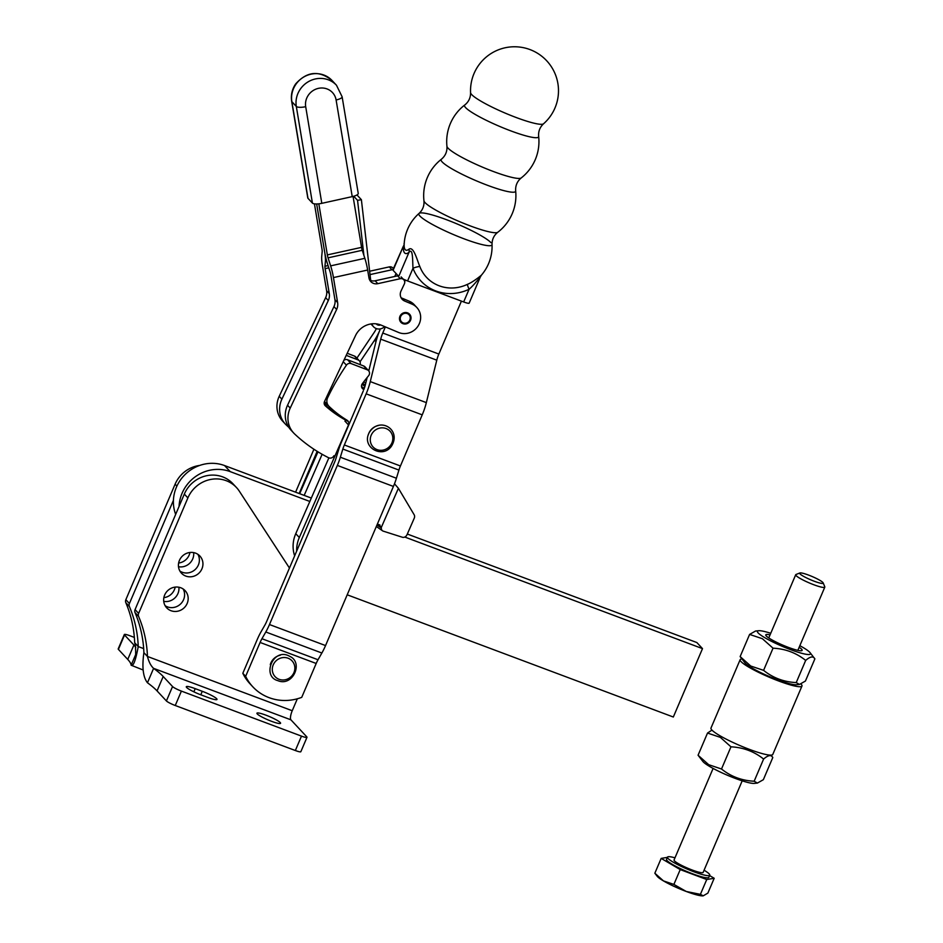 <?xml version="1.0" encoding="UTF-8"?>
<svg xmlns="http://www.w3.org/2000/svg" width="943" height="943" viewBox="0 0 943 943"><rect width="100%" height="100%" fill="white"/><g stroke="black" fill="none" stroke-linecap="round" stroke-linejoin="round"><path stroke-width="1.41" d="M280.236 722.55A12.848 1.803 -156.9 0 1 280.566 723.281A12.848 1.803 -156.9 0 1 269.863 720.652A12.848 1.803 -156.9 0 1 257.274 713.945A12.848 1.803 -156.9 0 1 256.932 713.203A12.848 1.803 -156.9 0 1 267.647 715.831A12.848 1.803 -156.9 0 1 280.236 722.55M179.913 571.069A12.589 11.882 137 0 0 198.372 564.998A12.589 11.882 137 0 0 197.889 554.331M201.932 568.829A12.589 11.882 -43 0 1 181.469 573.191A12.589 11.882 -43 0 1 179.429 560.39A12.589 11.882 -43 0 1 199.892 556.028A12.589 11.882 -43 0 1 201.932 568.829M165.131 605.701A12.589 11.882 137 0 0 183.59 599.63A12.589 11.882 137 0 0 183.119 588.962M187.162 603.461A12.589 11.882 -43 0 1 166.687 607.822A12.589 11.882 -43 0 1 164.66 595.021A12.589 11.882 -43 0 1 185.123 590.66A12.589 11.882 -43 0 1 187.162 603.461M163.717 601.351A12.589 11.882 137 0 0 177.944 593.56A12.589 11.882 137 0 0 178.875 587.241M175.186 587.112A12.589 11.882 -43 0 1 174.384 589.729A12.589 11.882 -43 0 1 163.858 597.65M178.498 566.719A12.589 11.882 137 0 0 192.714 558.928A12.589 11.882 137 0 0 193.645 552.598M189.956 552.468A12.589 11.882 -43 0 1 189.154 555.097A12.589 11.882 -43 0 1 178.628 563.018M173.429 500.32L129.403 603.52A3.949 3.737 137 0 0 129.38 606.514A120.963 114.174 -43 0 1 138.232 646.568L134.672 642.737A120.963 114.174 137 0 0 125.82 602.683A3.949 3.737 -43 0 1 125.843 599.689L175.103 484.195A29.905 28.231 -43 0 1 199.668 465.441M134.354 637.409L129.828 635.712A7.909 1.108 23.1 0 0 124.335 634.521A7.909 1.108 23.1 0 0 124.547 634.981L133.894 645.024A120.963 17.021 -156.9 0 1 135.804 647.334M135.297 655.444L131.124 665.216A120.963 17.021 23.1 0 0 127.753 659.416L118.405 649.373A7.909 1.108 -156.9 0 1 118.193 648.925L124.335 634.521M134.672 642.737L135.356 644.965C135.827 652.886 135.768 656.552 135.167 655.939L135.875 654.1M143.666 648.607L138.232 646.568C135.651 660.489 133.281 666.701 131.124 665.216L143.171 670.013M147.462 682.767A120.963 17.021 -156.9 0 1 157.057 690.901L166.404 700.944A7.909 1.108 23.1 0 0 175.257 705.505L295.348 750.522A7.909 1.108 23.1 0 0 300.841 751.712L306.982 737.308A7.909 1.108 -156.9 0 0 306.781 736.848L290.939 719.839A7.909 2.369 110.5 0 1 292.236 710.727L147.45 656.458A120.963 114.174 137 0 0 138.597 616.404A3.949 3.737 -43 0 1 138.621 613.421L187.881 497.916A29.905 28.231 -43 0 1 236.493 487.555L232.933 483.735A29.905 28.231 137 0 0 184.321 494.097L135.061 609.591A3.949 3.737 137 0 0 135.026 612.585A120.963 114.174 -43 0 1 143.89 652.639L147.45 656.458C148.841 661.927 150.904 665.899 153.603 668.363L147.462 682.767C143.077 677.227 141.874 667.184 143.89 652.639M297.328 698.798L292.236 710.727M236.493 487.555A29.905 28.231 -43 0 1 239.31 491.162L289.454 568.04M306.982 737.308A7.909 1.108 -156.9 0 1 301.489 736.118L181.398 691.101A7.909 1.108 -156.9 0 1 172.545 686.539L163.198 676.496A120.963 17.021 23.1 0 0 153.603 668.363L290.939 719.839M195.213 688.649L202.273 691.302A12.848 1.803 -156.9 0 1 216.984 699.447A12.848 1.803 -156.9 0 1 208.061 697.514L201 694.873A12.848 1.803 -156.9 0 1 186.29 686.728A12.848 1.803 -156.9 0 1 195.213 688.649L193.857 691.82M394.787 276.452L396.048 273.494M384.638 326.596A7.909 7.461 -43 0 1 371.896 323.826M376.257 323.85A3.949 3.737 137 0 0 380.583 324.911M363.904 255.423L357.55 200.34L353.743 196.25M357.55 200.34L361.381 199.68L356.973 194.942M370.705 280.46L361.381 199.68M405.172 279.965L404.618 281.262M403.121 279.034A7.909 1.108 23.1 0 0 407.588 280.943L412.999 268.26A43.449 41.009 137 0 0 469.072 289.277C474.494 284.762 482.91 273.411 479.209 278.609M398.158 275.757L393.09 270.311L403.356 246.229A21.571 6.448 -69.5 0 0 409.003 252.3C413.152 247.266 412.515 261.529 412.999 268.26A7.909 2.44 -20.8 0 1 419.847 266.551C416.995 259.962 413.694 246.052 408.979 249.164A18.282 5.469 110.5 0 1 404.17 244.202L404.17 244.202A18.282 5.469 110.5 0 1 404.182 244.013M480.459 275.957C484.419 272.562 474.518 281.521 467.386 284.373A7.909 0.837 64.6 0 0 469.072 289.277L463.661 301.96A7.909 1.108 23.1 0 0 469.154 303.151L480.199 277.254M463.661 301.96L407.588 280.943M385.381 326.903L382.764 333.032A12.554 3.748 110.5 0 0 380.713 339.15L370.269 381.597A25.107 7.509 -69.5 0 1 366.155 393.832L344.336 444.966A12.554 3.748 110.5 0 0 342.839 449.057L340.34 457.225A25.107 7.509 -69.5 0 1 337.346 465.418L269.474 624.537A25.107 7.509 -69.5 0 1 265.796 631.999L261.942 638.729A12.554 3.748 110.5 0 0 260.103 642.454L245.651 676.343A47.433 44.769 137 0 0 252.783 686.775A47.433 44.769 137 0 0 301.725 697.36L316.188 663.471A12.554 3.748 -69.5 0 1 318.015 659.746L321.869 653.016A25.107 7.509 110.5 0 0 325.547 645.566L393.42 486.435A25.107 7.509 110.5 0 0 396.414 478.242L398.924 470.074A12.554 3.748 -69.5 0 1 400.421 465.983L422.228 414.849A25.107 7.509 110.5 0 0 426.342 402.614L436.786 360.167A12.554 3.748 -69.5 0 1 438.849 354.049L461.422 301.123M376.363 328.6A12.554 3.748 -69.5 0 1 374.3 332.266L356.89 358.151M368.772 370.929L375.821 342.238A25.107 7.509 -69.5 0 1 379.946 329.991A25.107 7.509 110.5 0 1 374.312 340.612L360.026 361.841M313.913 449.233L295.595 492.175M299.155 493.507L317.154 451.32M280.401 655.208A12.554 11.846 137 0 0 270.299 664.626M252.783 686.775L249.966 683.746A47.433 44.769 -43 0 1 242.822 673.302L245.651 676.343M242.822 673.302L257.286 639.413A25.107 7.509 -69.5 0 1 260.952 631.963L264.806 625.233A12.554 3.748 110.5 0 0 266.645 621.508L334.517 462.376A12.554 3.748 110.5 0 0 336.014 458.286L338.525 450.117A25.107 7.509 -69.5 0 1 341.519 441.925L363.326 390.803M378.367 425.529A12.554 11.846 137 0 0 368.265 434.947M367.157 377.483L365.377 384.673A12.554 3.748 110.5 0 1 363.809 389.6M405.36 280.047L404.7 281.615M543.533 123.792L543.533 123.792A39.747 5.599 -156.9 0 1 505 113.03A39.747 5.599 -156.9 0 1 470.569 92.673A39.747 5.599 -156.9 0 1 470.569 92.662C470.628 97.707 468.718 101.797 464.852 104.921A40.243 5.658 23.1 0 0 464.84 104.921A40.243 5.658 23.1 0 0 499.354 126.291A40.243 5.658 23.1 0 0 538.653 136.405L538.653 136.405C538.229 131.442 539.856 127.234 543.533 123.792A43.979 43.979 0 0 0 520.3 47.15A43.979 43.979 0 0 0 470.569 92.673M521.208 177.956L521.208 177.956A40.49 5.693 -156.9 0 1 482.003 166.946A40.49 5.693 -156.9 0 1 446.935 146.271L446.935 146.271C447.288 151.517 445.45 155.843 441.395 159.249L441.395 159.249A40.49 5.693 23.1 0 0 476.132 180.738A40.49 5.693 23.1 0 0 515.668 190.922L515.668 190.922C515.326 185.653 517.165 181.327 521.208 177.956M497.763 232.273L497.763 232.273A40.243 5.658 -156.9 0 1 458.817 221.322A40.243 5.658 -156.9 0 1 423.961 200.788A40.243 5.658 -156.9 0 1 423.949 200.788C424.374 205.751 422.747 209.959 419.069 213.401A39.747 5.599 23.1 0 0 419.069 213.413A39.747 5.599 23.1 0 0 453.218 234.465A39.747 5.599 23.1 0 0 492.034 244.532L492.034 244.532C491.975 239.487 493.884 235.396 497.763 232.273A46.124 46.124 0 0 0 515.668 190.91M490.926 242.622A39.747 5.599 23.1 0 0 453.218 222.336A39.747 5.599 23.1 0 0 419.069 213.401A43.979 43.979 0 0 0 404.17 244.202M392.948 269.674L403.356 246.229A7.909 5.422 3.4 0 0 404.182 244.084M408.979 249.164A7.909 6.719 -129.2 0 1 409.003 252.3L398.995 275.78A3.949 3.737 -43 0 0 397.604 275.839L375.137 280.79A7.909 7.461 137 0 1 369.644 279.941M359.354 360.792L355.794 356.973A3.949 3.737 137 0 0 354.462 356.077L358.022 359.896A3.949 3.737 -43 0 1 360.085 364.587M326.738 396.767L327.634 397.734A7.909 7.461 137 0 0 329.024 406.35A113.855 107.455 -43 0 0 347.107 420.272A3.949 3.737 -43 0 1 348.497 424.939L299.32 537.51A31.626 29.846 137 0 0 296.668 551.101M294.652 555.84A31.626 29.846 -43 0 1 295.76 533.679L328.883 457.862M376.988 524.968L381.337 527.986A3.949 3.218 -55.1 0 0 381.502 529.388A3.949 3.218 -55.1 0 0 382.54 530.803A3.949 3.218 -55.1 0 0 383.259 531.157L402.402 537.251A3.949 3.218 -55.1 0 0 405.042 536.909A3.949 3.218 -55.1 0 0 407.046 534.669L414.248 518.202A3.949 3.218 124.9 0 0 414.614 516.399A3.949 3.218 124.9 0 0 414.177 514.784L398.406 488.297L394.492 483.794M361.935 387.879L363.138 389.164A3.949 3.737 -43 0 1 362.301 383.742A179.865 169.764 137 0 1 368.595 375.727A3.949 3.737 137 0 0 367.251 369.797L363.68 365.978A3.949 3.737 -43 0 1 365.012 366.874L368.572 370.693M343.9 360.273A3.949 3.737 -43 0 1 347.578 359.766L351.138 363.597A3.949 3.737 137 0 0 346.435 365.153L343.228 361.711M381.337 527.986L379.31 524.756L377.353 524.084M380.005 525.086L379.31 524.756M361.523 386.583L364.281 388.351M351.138 363.597L367.251 369.797M327.634 397.734A237.188 223.868 -43 0 1 346.435 365.153M347.578 359.766L363.68 365.978M328.765 406.091L325.205 402.26A7.909 7.461 -43 0 1 324.545 401.435M317.968 451.827L299.674 493.708M304.176 495.393L322.129 454.278M362.642 383.282L365.306 384.992M361.912 384.379L364.941 386.312M347.201 353.271L354.462 356.077M346.222 355.346L358.022 359.896M404.771 537.038L702.5 648.619L673.326 717.022L347.201 594.797M179.076 506.391A37.555 35.445 -43 0 1 230.222 471.63L309.834 501.464M311.32 498.069L224.564 465.559A37.555 35.445 137 0 0 184.828 474.777A37.555 35.445 137 0 0 175.669 514.371M407.329 534.044L696.853 642.548L702.5 648.619M410.453 320.455A5.929 5.599 137 0 0 409.592 314.231A5.929 5.599 137 0 0 400.044 316.082A5.929 5.599 137 0 0 400.905 322.306A5.929 5.599 137 0 0 410.453 320.455M409.498 314.137A5.929 5.599 -43 0 1 410.276 320.266A5.929 5.599 -43 0 1 400.822 322.211M400.351 317.52A5.139 4.845 -43 0 1 406.292 313.335A5.139 4.845 -43 0 1 410.146 319.029A5.139 4.845 -43 0 1 404.205 323.201A5.139 4.845 -43 0 1 400.351 317.52M342.12 96.775L336.486 85.259A23.716 22.384 137 0 0 300.346 89.102A23.716 22.384 137 0 0 296.314 106.453L312.428 203.099A7.909 2.216 -9.5 0 0 315.917 203.959A7.909 2.216 -9.5 0 0 321.811 203.334L305.697 106.689A15.807 14.923 -43 0 1 308.385 95.125A15.807 14.923 -43 0 1 324.416 88.218A15.807 14.923 -43 0 1 336.109 99.982L352.222 196.627A7.909 2.216 -9.5 0 0 357.079 194.883A7.909 2.216 -9.5 0 0 358.234 193.421L342.12 96.775A7.909 2.216 170.5 0 1 340.965 98.237A7.909 2.216 170.5 0 1 336.109 99.982M312.428 203.099L307.984 198.325L291.87 101.679A23.716 22.384 -43 0 1 295.902 84.316A23.716 22.384 -43 0 1 332.03 80.485C319.147 70.147 307.017 71.291 295.654 83.927C292.059 89.255 290.727 95.043 291.67 101.302A7.909 2.216 -9.5 0 0 291.87 101.679L296.314 106.453A7.909 2.216 -9.5 0 0 299.803 107.313A7.909 2.216 -9.5 0 0 305.697 106.689M291.67 101.302L307.783 197.947A7.909 2.216 -9.5 0 0 307.984 198.325M352.222 196.627L321.811 203.334M348.132 421.415A118.594 111.934 -43 0 1 325.335 405.832A3.949 3.737 -43 0 1 324.533 401.459L355.523 335.59A19.768 18.66 -43 0 1 381.22 325.158L398.571 332.455A15.807 14.923 137 0 0 417.525 326.82A15.807 14.923 137 0 0 416.818 307.489A15.807 14.923 137 0 0 411.926 304.082L404.63 301.017A7.909 7.461 -43 0 1 401.034 290.998L404.37 283.902A3.949 3.737 137 0 0 400.268 278.704L377.801 283.666A7.909 7.461 -43 0 1 368.961 277.855L367.652 270.028A15.807 2.77 77.6 0 0 364.847 258.323L362.253 250.284A3.949 0.695 -102.4 0 1 361.558 247.361L353.059 196.427M318.828 203.829L327.351 254.905A3.949 0.695 77.6 0 0 328.046 257.84L330.639 265.867A15.807 2.77 -102.4 0 1 333.445 277.584L337.618 302.562A11.858 11.198 -43 0 1 336.627 309.457L290.22 408.095A23.716 22.384 137 0 0 293.686 433.014A23.716 22.384 137 0 0 294.664 434.004A160.11 151.104 137 0 0 328.553 457.72A3.949 3.737 137 0 0 333.916 455.74M288.806 427.332A160.11 151.104 -43 0 1 286.342 425.057A23.716 22.384 -43 0 1 285.364 424.079A23.716 22.384 -43 0 1 281.898 399.16L328.305 300.522A11.858 11.198 137 0 0 329.284 293.627L325.123 268.637A3.949 0.695 -102.4 0 1 324.946 266.268L325.394 261.506A15.807 2.77 77.6 0 0 324.675 252.04L316.659 203.971L324.675 252.04A15.807 2.77 -102.4 0 0 327.48 263.745L330.074 271.784A3.949 0.695 77.6 0 1 330.781 274.708L334.942 299.697A11.858 11.198 137 0 1 333.952 306.593L287.544 405.231A23.716 22.384 -43 0 0 291.022 430.149L293.686 433.014M314.443 203.853L321.999 249.176A3.949 0.695 -102.4 0 1 322.188 251.533L321.728 256.307A15.807 2.77 77.6 0 0 322.447 265.773L326.62 290.762A11.858 11.198 -43 0 1 325.63 297.658L279.222 396.284A23.716 22.384 137 0 0 282.688 421.203L285.364 424.079M401.058 297.682A7.909 7.461 137 0 0 401.966 298.141L409.25 301.206A15.807 14.923 -43 0 1 414.154 304.624L416.818 307.489M324.404 404.488A118.594 111.934 137 0 0 340.058 415.604M324.168 402.755A118.594 111.934 137 0 0 328.553 405.867M370.021 274.602L391.946 269.757A3.949 3.737 -43 0 1 393.337 269.71M393.408 268.602L392.795 267.942A3.949 3.737 137 0 0 389.282 266.893L369.632 271.23M325.889 402.991A118.594 111.934 -43 0 1 324.345 401.942M741.964 658.98A33.606 4.727 23.1 0 0 740.149 659.676A33.606 4.727 23.1 0 0 740.974 661.526A33.606 4.727 23.1 0 0 773.814 679.113A33.606 4.727 23.1 0 0 801.963 686.033A33.606 4.727 23.1 0 0 801.149 684.17A33.606 4.727 23.1 0 0 800.996 684.005M740.149 659.676L710.975 728.079A33.606 4.727 23.1 0 0 711.8 729.929A33.606 4.727 23.1 0 0 744.64 747.516A33.606 4.727 23.1 0 0 772.788 754.435L801.963 686.033M711.953 730.094L707.521 733.053L720.346 737.367L730.966 746.821C743.332 747.434 754.211 751.512 763.606 759.056C768.156 755.084 771.221 754.565 772.8 757.524L770.985 755.131M709.902 766.624A28.856 4.067 23.1 0 0 754.329 783.385L757.406 783.067L754.152 781.228C741.799 780.627 730.919 776.549 721.513 769.005L708.688 764.69L698.068 755.237L702.865 761.449A28.856 4.067 23.1 0 0 709.902 766.624M772.8 757.524L763.347 779.696L757.406 783.067M799.829 645.696A28.856 4.067 -156.9 0 1 803.035 647.487A28.856 4.067 -156.9 0 1 810.072 652.662A28.856 4.067 -156.9 0 1 796.222 651.637A28.856 4.067 -156.9 0 1 764.879 637.739A28.856 4.067 -156.9 0 1 758.62 630.726L755.543 631.032L749.602 634.415L762.415 638.729L773.036 648.183C785.401 648.796 796.281 652.874 805.676 660.418C810.226 656.434 813.29 655.927 814.87 658.874L805.416 681.058L799.475 684.429L796.222 682.591C783.869 681.978 772.989 677.899 763.582 670.355L750.758 666.041L740.137 656.587L744.935 662.799A28.856 4.067 -156.9 0 0 751.972 667.974A28.856 4.067 -156.9 0 0 796.399 684.748L799.475 684.429M810.072 652.662L814.87 658.874M799.157 647.275A19.768 2.782 -156.9 0 1 801.314 650.753A19.768 2.782 -156.9 0 1 770.891 639.271A19.768 2.782 -156.9 0 1 766.07 635.723A19.768 2.782 -156.9 0 1 770.066 634.875M798.462 650.481A16.561 2.334 23.1 0 0 798.049 649.868M768.958 637.456A16.561 2.334 23.1 0 0 768.239 637.586M773.036 648.183L763.582 670.355M749.602 634.415L740.137 656.587M805.676 660.418L796.222 682.591M758.62 630.726A28.856 4.067 -156.9 0 1 770.749 633.283M707.521 733.053L698.068 755.237M754.152 781.228L763.606 759.056M721.513 769.005L730.966 746.821M674.988 857.812A22.986 3.23 23.1 0 0 673.856 857.517A22.986 3.23 23.1 0 0 667.467 857.163L666.536 859.321A22.986 3.23 23.1 0 0 678.854 867.855A22.986 3.23 23.1 0 0 702.441 877.002A22.986 3.23 23.1 0 0 708.83 877.355L709.749 875.198A22.986 3.23 23.1 0 0 704.079 870.224M667.467 857.163A22.986 3.23 23.1 0 0 679.773 865.686A22.986 3.23 23.1 0 0 703.36 874.845A22.986 3.23 23.1 0 0 709.749 875.198M703.242 895.826L703.03 895.85A25.697 3.619 -156.9 0 1 696.96 894.942A25.697 3.619 -156.9 0 1 686.256 891.477L700.401 894.353L703.242 895.826L707.875 893.104L714.193 878.275L709.596 875.575M713.108 768.415L674.056 859.981A15.807 2.228 23.1 0 0 682.532 865.839A15.807 2.228 23.1 0 0 698.751 872.145A15.807 2.228 23.1 0 0 703.148 872.381L742.2 780.828M799.9 572.967L795.986 574.499A15.807 2.228 23.1 0 0 795.715 574.723A15.807 2.228 23.1 0 0 804.19 580.593A15.807 2.228 23.1 0 0 820.41 586.888A15.807 2.228 23.1 0 0 824.807 587.135A15.807 2.228 23.1 0 0 824.783 586.782L823.18 582.904A12.778 1.803 -156.9 0 1 819.644 582.986A12.778 1.803 -156.9 0 1 805.782 577.529A12.778 1.803 -156.9 0 1 799.9 572.967A12.778 1.803 -156.9 0 1 803.236 573.356A12.778 1.803 -156.9 0 1 815.577 578.071A12.778 1.803 -156.9 0 1 823.18 582.904M663.483 880.915L673.891 884.416L686.256 891.477A25.697 3.619 -156.9 0 1 663.483 880.915A25.697 3.619 -156.9 0 1 657.212 876.306L654.843 873.23L663.483 880.915M667.373 857.364L661.173 858.401L680.221 869.587L673.891 884.416M661.173 858.401L654.843 873.23M680.221 869.587L706.731 879.524L700.401 894.353M706.731 879.524L714.193 878.275M127.753 659.416L133.894 645.024M118.405 649.373L124.547 634.981M176.895 486.116L175.103 484.195M129.403 603.52L125.843 599.689M129.38 606.514L125.82 602.683M135.026 612.585L138.597 616.404M135.061 609.591L138.621 613.421M184.321 494.097L187.881 497.916M157.057 690.901L163.198 676.496M166.404 700.944L172.545 686.539M175.257 705.505L181.398 691.101M295.348 750.522L301.489 736.118M200.788 694.791L202.273 691.302M365.837 382.811L363.621 381.974M376.068 341.272L374.312 340.612M260.103 642.454L316.188 663.471M400.421 465.983L344.336 444.966M366.155 393.832L422.228 414.849M426.342 402.614L370.269 381.597M380.713 339.15L436.786 360.167M438.849 354.049L382.764 333.032M342.839 449.057L398.924 470.074M396.414 478.242L340.34 457.225M337.346 465.418L393.42 486.435M325.547 645.566L269.474 624.537M265.796 631.999L321.869 653.016M318.015 659.746L261.942 638.729M388.563 429.89A11.575 10.927 -43 0 1 390.378 445.544A11.575 10.927 -43 0 1 374.524 448.255A11.575 10.927 -43 0 1 372.721 432.601A11.575 10.927 -43 0 1 388.563 429.89M293.921 672.63A11.575 10.927 -43 0 1 279.081 679.302A11.575 10.927 -43 0 1 273.234 664.874A11.575 10.927 -43 0 1 288.075 658.214A11.575 10.927 -43 0 1 293.921 672.63M467.386 284.373A36.824 34.761 -43 0 1 419.847 266.551M295.76 533.679L299.32 537.51M381.326 527.385L398.406 488.297M348.497 424.939L344.926 421.12M224.564 465.559L230.222 471.63M361.558 247.361L327.351 254.905M337.618 302.562L334.942 299.697M326.62 290.762L329.284 293.627M328.046 257.84L362.253 250.284M364.847 258.323L330.639 265.867M333.445 277.584L367.652 270.028M290.22 408.095L287.544 405.231M336.627 309.457L333.952 306.593M377.801 283.666L375.137 280.79M400.268 278.704L397.604 275.839M404.63 301.017L401.966 298.141M411.926 304.082L409.25 301.206M326.726 261.211L325.394 261.506M324.946 266.268L328.07 265.584M328.801 267.824L325.123 268.637M279.222 396.284L281.898 399.16M325.63 297.658L328.305 300.522M389.282 266.893L391.946 269.757M373.534 326.749L370.941 323.956M391.451 446.204C382.457 459.288 360.662 446.97 369.503 432.153C379.746 416.228 401.859 429.69 391.451 446.204M277.796 680.622C261.4 676.355 273.329 646.792 289.725 656.34C303.882 662.493 292.672 687.093 277.796 680.622M464.84 104.921A46.124 46.124 0 0 0 446.935 146.271M521.22 177.944A46.124 46.124 0 0 0 538.653 136.393M441.395 159.249A46.124 46.124 0 0 0 423.961 200.788M480.164 277.23L481.401 275.167A43.979 43.979 0 0 0 492.034 244.52M404.017 243.73L404.299 242.893M382.54 530.803L376.34 526.477M336.486 85.259L332.03 80.485M401.117 276.888L403.793 279.753M797.849 650.352L824.807 587.135M768.757 637.94L795.715 574.723"/></g></svg>
